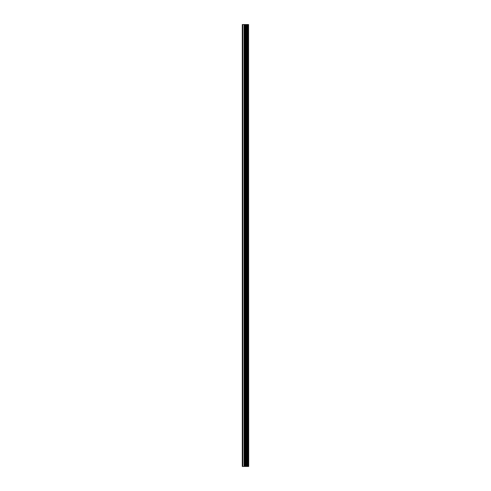 <?xml version="1.0" encoding="UTF-8"?>
<svg xmlns="http://www.w3.org/2000/svg" width="491" height="491" viewBox="0 0 491 491"><rect width="100%" height="100%" fill="white"/><g stroke="black" fill="none" stroke-linecap="round" stroke-linejoin="round"><path stroke-width="0.74" d="M248.569 24.55L248.698 466.45L248.569 24.55L242.302 24.55L242.302 466.45L242.806 466.45L242.806 24.55M242.806 466.45L248.569 466.45M248.52 466.45L248.52 24.55M247.967 466.45L247.967 24.55M247.881 466.45L247.881 24.55M246.642 466.45L246.642 24.55M246.599 466.45L246.599 24.55M247.243 466.45L247.243 24.55M247.163 466.45L247.163 24.55M246.372 466.45L246.372 24.55M246.077 466.45L246.077 24.55M245.396 466.45L245.396 24.55M245.101 466.45L245.101 24.55M244.371 466.45L244.371 24.55M244.076 466.45L244.076 24.55"/></g></svg>
